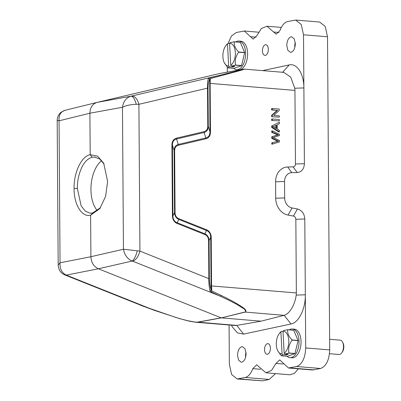 <?xml version="1.0" encoding="UTF-8"?>
<svg xmlns="http://www.w3.org/2000/svg" width="401" height="401" viewBox="0 0 401 401"><rect width="100%" height="100%" fill="white"/><g stroke="black" fill="none" stroke-linecap="round" stroke-linejoin="round"><path stroke-width="0.6" d="M97.403 210.7A28.135 15.343 94.7 0 1 90.942 189.588A28.135 15.343 94.7 0 1 101.598 160.676M104.145 164.169L99.769 159.042L94.791 157.082L92.19 157.257C87.739 158.565 84.215 162.069 81.624 167.773C78.726 174.265 77.298 181.162 77.348 188.465L81.172 205.934L85.358 211.192L90.155 213.187L92.621 212.996L100.486 207.668M235.813 41.904A14.366 7.835 94.7 0 1 238.901 41.052L240.901 41.218A14.366 7.835 94.7 0 1 247.582 52.686A14.366 7.835 94.7 0 1 238.535 69.854L236.535 69.689A14.366 7.835 94.7 0 1 233.628 68.34M238.901 41.052A14.366 7.835 94.7 0 1 245.582 52.521A14.366 7.835 94.7 0 1 236.535 69.689M243.517 57.408A11.017 6.005 94.7 0 1 242.831 60.255M226.776 44.466L228.074 43.383L227.487 44.075L228.65 66L229.317 66.797L228.019 67.879L234.019 68.376L241.462 65.679A13.769 7.509 -85.3 0 0 241.552 65.548L244.66 52.686A13.769 7.509 -85.3 0 0 244.65 52.496L240.319 42.331A13.769 7.509 -85.3 0 0 240.219 42.265L234.219 41.769L230.174 42.626L229.583 43.318L230.75 65.243A11.373 6.205 -85.3 0 0 235.342 52.406A11.373 6.205 -85.3 0 0 229.583 43.318M229.317 66.797L232.69 67.077L234.791 66.315L231.417 66.04L235.462 65.183L241.462 65.679M228.019 67.879A13.769 7.509 94.7 0 1 227.923 67.814L224.385 62.932A11.373 6.205 -85.3 0 0 228.65 66M227.487 44.075A11.373 6.205 -85.3 0 0 225.808 45.719L226.886 44.3M228.074 43.383L229.593 43.508M234.219 41.769A13.769 7.509 94.7 0 1 234.314 41.834L240.319 42.331M244.65 52.496L238.65 52C235.257 48.471 233.813 45.082 234.314 41.834M238.65 52A13.769 7.509 94.7 0 1 238.655 52.095A13.769 7.509 94.7 0 1 238.66 52.19L244.66 52.686M241.552 65.548L235.547 65.052C234.62 60.636 235.658 56.346 238.66 52.19M231.417 66.04L230.75 65.243M232.64 66.14L232.69 67.077M225.808 45.719A11.373 6.205 -85.3 0 0 224.385 62.932M289.231 329.848A14.366 7.835 94.7 0 1 292.324 328.995L294.324 329.161A14.366 7.835 94.7 0 1 301.006 340.634A14.366 7.835 94.7 0 1 291.958 357.802L289.958 357.637A14.366 7.835 94.7 0 1 287.051 356.288M292.324 328.995A14.366 7.835 94.7 0 1 299.006 340.469A14.366 7.835 94.7 0 1 289.958 357.637M296.94 345.351A11.017 6.005 94.7 0 1 296.254 348.203M280.199 332.414L281.497 331.331L280.911 332.023L282.073 353.948L282.74 354.745L281.442 355.822L287.442 356.319L294.885 353.627A13.769 7.509 -85.3 0 0 294.971 353.497L298.083 340.634A13.769 7.509 -85.3 0 0 298.073 340.444L293.738 330.274A13.769 7.509 -85.3 0 0 293.642 330.213L287.642 329.717L283.592 330.569L283.006 331.266L284.169 353.191A11.373 6.205 -85.3 0 0 288.765 340.354A11.373 6.205 -85.3 0 0 283.006 331.266M282.74 354.745L286.113 355.02L288.209 354.263L284.835 353.983L288.885 353.131L294.885 353.627M281.442 355.822A13.769 7.509 94.7 0 1 281.342 355.762L278.083 351.401M280.911 332.023A11.373 6.205 -85.3 0 0 279.231 333.667L280.304 332.249M281.497 331.331L283.016 331.457M287.642 329.717A13.769 7.509 94.7 0 1 287.738 329.777L293.738 330.274M298.073 340.444L292.073 339.948C288.675 336.419 287.231 333.03 287.738 329.777M292.073 339.948A13.769 7.509 94.7 0 1 292.078 340.043A13.769 7.509 94.7 0 1 292.083 340.138L298.083 340.634M294.971 353.497L288.971 353C288.043 348.579 289.076 344.294 292.083 340.138M284.835 353.983L284.169 353.191M286.063 354.088L286.113 355.02M279.231 333.667A11.373 6.205 -85.3 0 0 277.808 350.88A11.373 6.205 -85.3 0 0 282.073 353.948M246.013 352.258A7.784 4.246 -85.3 0 0 245.532 356.018A7.784 4.246 -85.3 0 0 245.597 357.281M241.858 362.153C244.455 361.136 245.863 358.263 246.084 353.527L245.031 348.755L242.445 346.69L241.753 346.73C239.161 347.747 237.753 350.624 237.527 355.356L238.58 360.128L241.166 362.193L241.858 362.153M295.261 42.391A7.784 4.246 -85.3 0 0 294.78 46.15A7.784 4.246 -85.3 0 0 294.845 47.413M291.111 52.285C293.702 51.268 295.111 48.396 295.331 43.659L294.279 38.887L291.697 36.822L291.001 36.867C288.409 37.879 287.001 40.757 286.775 45.488L287.828 50.26L290.414 52.325L291.111 52.285M228.114 43.388L231.457 36.015L236.264 32.516L244.339 31.022L253.131 39.128L256.891 35.609L261.347 28.536L266.931 26.23L276.179 34.205L280.053 30.386C281.908 25.368 284.419 22.426 287.597 21.554L295.677 20.055L301.246 24.511L303.512 34.787L303.883 87.924L294.765 88.245L290.675 77.102L283.808 72.37M231.457 325.191L232.495 327.161L237.517 332.935L243.643 334.093L291.031 323.978C298.77 322.645 305.602 308.7 305.326 294.79L305.697 347.928C305.216 358.123 302.184 364.314 296.6 366.504L288.519 367.998L279.733 359.887L275.968 363.406L271.517 370.479L265.933 372.785L256.685 364.815L252.81 368.634C250.956 373.652 248.44 376.594 245.267 377.461L237.186 378.96L231.618 374.509L229.352 364.228L229.076 324.99M275.537 373.592L269.266 379.446L262.685 380.85L237.186 378.965M298.349 368.82L294.409 373.396L289.938 374.78M296.6 366.504L320.599 368.484L312.514 369.983M320.599 368.484C326.183 366.298 329.216 360.108 329.702 349.913L327.512 36.772L325.246 26.491L319.677 22.04L295.677 20.05M267.512 354.299C269.307 353.597 270.279 351.607 270.434 348.329C270.234 345.131 269.236 343.562 267.437 343.622C265.642 344.329 264.665 346.319 264.515 349.592C264.715 352.795 265.713 354.364 267.512 354.299L267.031 354.329M265.427 55.393C267.221 54.691 268.194 52.701 268.349 49.423C268.149 46.22 267.151 44.651 265.352 44.717C263.557 45.418 262.58 47.408 262.424 50.686C262.625 53.889 263.627 55.458 265.427 55.393L264.946 55.423M57.178 120.435L59.047 120.816L60.04 262.785C59.729 268.85 61.819 272.956 66.31 275.101L64.045 274.595M97.072 102.405L65.157 110.27C60.686 111.623 58.651 115.137 59.047 120.816L89.904 113.207L90.195 154.716L97.649 156.174L103.704 163.267L107.633 181.417L105.603 196.385L99.859 208.545L90.616 215.212L90.907 256.715C91.217 262.56 93.719 266.58 98.4 268.785L221.151 317.828L197.603 322.133C191.523 322.284 183.457 319.632 175.668 317.397L143.448 306.289M243.417 69.253L243.156 69.268L243.417 69.253C246.425 68.827 240.795 70.345 235.968 71.704L219.773 76.04L218.926 75.493L241.708 69.864C243.938 69.263 244.42 69.062 243.156 69.268L219.442 73.563L97.237 102.365C92.581 103.794 90.135 107.413 89.904 113.207L122.455 107.278C123.438 101.273 126.31 97.578 131.077 96.195C133.062 96.37 134.796 99.072 136.29 104.3C130.726 104.476 126.114 105.468 122.455 107.278L123.448 249.247L137.312 250.8C135.894 256.074 134.195 259.482 132.23 261.026C127.533 259.071 124.606 255.146 123.448 249.247L90.907 256.715L60.04 262.785L58.19 265.016M136.29 104.3L138.906 104.305L139.934 251.111L137.312 250.8M204.149 131.628L176.59 138.119C173.528 139.017 171.974 141.317 171.924 145.022L172.42 215.808C172.59 219.638 174.179 222.194 177.187 223.487L204.866 234.55L204.851 233.793C207.528 235.051 208.941 237.327 209.086 240.62L209.357 278.74L208.841 278.645C208.7 282.063 209.066 286.144 209.939 290.875L211.172 289.788L211.041 285.833L211.558 285.933L211.217 237.412C211.573 235.096 209.202 230.209 206.45 229.733L178.771 218.675C176.39 217.633 175.157 215.643 175.062 212.7L174.63 150.676C174.681 147.748 175.894 145.959 178.26 145.307L205.818 138.816L205.818 137.949C208.55 137.312 209.934 135.267 209.969 131.814L209.703 79.473C208.731 80.576 208.169 83.493 208.024 88.235L207.512 88.14C207.417 83.192 207.733 79.934 208.455 78.355L209.703 79.473L210.314 78.601L209.522 77.854L218.926 75.493L131.077 96.195L97.152 102.385M140.606 305.271L143.518 306.304M204.866 234.55C207.237 235.598 208.475 237.587 208.575 240.52L208.841 278.645L139.934 251.111C138.43 256.56 136.034 259.928 132.751 261.211L132.23 261.026L98.4 268.785L66.31 275.101L66.751 275.302L65.303 275.176M209.357 278.74C209.568 283.718 210.174 287.397 211.172 289.788L211.798 290.961L211.016 291.893L209.939 290.875M208.575 240.52L209.076 240.62M177.187 223.487L177.177 222.725C174.63 221.943 172.801 219.006 172.946 215.908M172.42 215.808L172.931 215.908L174.55 212.6L174.114 150.575C174.214 147.342 175.598 145.297 178.265 144.445L205.818 137.949L204.144 132.49L176.585 138.987L178.265 144.445M171.924 145.022L172.45 145.122C172.465 141.663 173.849 139.623 176.59 138.997L176.59 138.119M131.598 96.075C134.891 96.034 137.327 98.781 138.906 104.305L207.512 88.14L207.778 126.26C207.708 129.152 206.5 130.942 204.144 131.628L204.139 132.485C206.806 131.643 208.189 129.598 208.289 126.36L209.969 131.814M207.778 126.26L208.289 126.36L208.024 88.235M154.225 310.259A1.198 0.466 -70.4 0 0 154.325 310.344L143.398 306.259M211.016 291.893L228.941 300.269L236.775 304.349L243.422 308.514C245.086 309.091 246.56 312.439 244.851 312.048L221.407 317.888L261.081 321.166L284.144 315.311C289.437 313.913 294.805 305.236 296.209 295.106L296.354 292.941L211.558 285.933L211.798 290.961L221.307 295.502L220.465 296.254L132.751 261.211M211.217 237.412L210.705 237.317C210.62 233.888 209.207 231.613 206.465 230.485L178.786 219.427C176.109 218.169 174.696 215.893 174.55 212.6L175.062 212.7M209.522 77.854L208.455 78.355M219.442 73.563L219.703 73.543L219.442 73.563M221.307 295.502C228.385 298.945 233.813 301.803 237.593 304.078C242.445 307.221 248.114 310.284 245.111 312.108L221.407 317.888L197.863 322.198L195.743 322.239L190.204 321.346L179.427 318.559L154.33 310.344A1.198 0.466 -70.4 0 0 154.47 310.344L66.751 275.302M195.743 322.239L186.771 320.504M206.45 229.733L206.46 230.495M178.771 218.675L178.786 219.427L177.172 222.735M174.63 150.676L174.114 150.575L172.44 145.122L172.931 215.908M178.26 145.307L178.27 144.45M205.818 138.816C207.397 138.32 208.55 137.543 209.272 136.475C209.999 135.613 210.4 134.094 210.485 131.914L209.954 131.814M219.773 76.04L210.314 78.601L210.144 83.398L294.941 90.405L295.457 163.999A3.113 2.576 -102.1 0 1 293.101 166.876L287.712 166.986A16.045 13.268 77.9 0 0 275.587 181.808L275.703 198.224A16.045 13.268 77.9 0 0 288.048 215.071L293.447 216.074A3.113 2.576 -102.1 0 1 295.843 219.342L296.354 292.941M244.384 69.117L219.487 73.553M261.081 321.166L236.755 325.432L243.643 334.093M234.971 325.482L236.755 325.432M282.449 72.461L289.221 64.922L262.555 70.616M293.447 216.074L297.427 208.976L292.028 207.969A9.579 7.92 -102.1 0 1 284.66 197.914L284.545 181.498A9.579 7.92 -102.1 0 1 291.783 172.651L297.171 172.535L293.101 166.871M297.427 208.976C301.888 210.244 304.344 213.568 304.795 218.941L295.843 219.342M289.221 64.922C296.956 62.957 303.963 73.924 303.883 87.924L304.409 163.773C304.033 169.077 301.622 171.999 297.171 172.535M294.765 88.245L294.941 90.405M296.209 295.106L305.326 294.79L304.795 219.031M227.312 72.14L227.277 67.107M92.621 212.996L90.616 215.212C81.924 217.532 73.964 204.821 74.07 188.58C73.739 172.46 81.493 156.2 90.195 154.716L92.19 157.257M267.918 343.597L267.437 343.622M329.487 353.692L338.955 354.474A7.183 3.92 -85.3 0 0 341.642 352.965A7.183 3.92 -85.3 0 0 343.482 345.893A7.183 3.92 -85.3 0 0 342.539 342.088A7.183 3.92 -85.3 0 0 340.138 340.158L329.627 339.286M342.539 342.088L343.04 343.045A5.985 3.263 94.7 0 1 343.822 346.213A5.985 3.263 94.7 0 1 342.294 352.103L341.642 352.965M265.833 44.686L265.352 44.717M272.394 130.861L272.404 132.225L278.439 134.846L272.434 136.621L272.444 138.26L278.484 141.177L272.474 142.676L272.485 144.069L279.467 141.924L279.457 140.535L273.287 137.543L279.422 135.568L279.412 134.255L272.394 130.861L271.738 131.002L271.743 132.365L277.783 134.987M272.485 144.069L271.828 144.21L271.818 142.816L277.878 141.292M272.404 132.225L271.743 132.365M277.547 135.002L271.778 136.761L271.788 138.4L277.823 141.317M272.434 136.621L271.778 136.761M272.444 138.26L271.788 138.4M272.474 142.676L271.818 142.816M275.823 125.458L275.838 128.215M276.479 125.147L276.5 128.631L273.101 126.666L276.479 125.147M271.713 127.448L278.74 131.974L279.397 131.834L279.387 130.39L277.256 129.082L277.226 124.791L279.342 123.764L279.332 122.22L271.703 125.984L271.713 127.448L272.369 127.307L279.397 131.834M279.332 122.22L271.703 125.984M272.359 125.844L272.369 127.307M271.662 120.465L279.322 120.901L279.312 119.538L272.309 118.962L271.652 119.102L271.662 120.465L279.322 120.901M272.309 118.962L272.319 120.32M271.637 116.721L279.296 117.157L279.286 115.854L273.783 115.398L279.246 110.46L279.236 109.062L272.239 108.486L271.577 108.626L271.587 109.929L277.086 110.385L271.627 115.323L271.637 116.721L279.296 117.157M272.239 108.486L272.244 109.789L271.587 109.929M272.244 109.789L277.086 110.385M277.743 110.245L272.284 115.182L271.627 115.323M272.284 115.182L272.294 116.581M250.495 36.697L256.119 37.158M262.685 380.85L238.68 378.87M269.266 379.446L245.267 377.461M260.545 369.271L252.81 368.634M283.211 364.008L275.968 363.406M290.013 367.907L314.018 369.892M327.512 36.772L303.512 34.787M305.697 347.928L329.702 349.913M273.657 32.03L279.011 32.471M177.182 222.74L204.851 233.793L206.465 230.485M211.041 285.833L210.705 237.317L209.086 240.62M244.851 312.048L284.078 315.331M236.826 325.417L197.603 322.133M209.628 83.298L210.144 83.398L210.485 131.914M284.144 315.311L291.031 323.978M288.048 215.071L292.028 207.969M284.66 197.914L275.703 198.224M284.545 181.498L275.587 181.808M291.783 172.651L287.712 166.986M295.457 163.999L304.409 163.683M74.07 188.58L77.348 188.465M276.916 134.21L276.254 134.35M275.968 135.443L275.312 135.583M277.056 141.493L276.394 141.633M90.155 213.177L90.536 213.207M277.808 350.88L278.078 351.401M244.344 31.012L258.52 32.18M289.933 374.78L265.928 372.8M288.519 368.008L312.524 369.988M266.931 26.22L281.332 27.408M63.98 274.58L63.98 274.58C60.426 272.209 58.822 270.695 58.19 264.936L57.178 120.44C57.398 115.453 60.115 112.887 61.258 112.13L65.077 110.29L97.157 102.385M143.443 306.289L64.045 274.615M235.166 325.497L195.613 322.229M283.963 72.386L244.415 69.117M94.791 157.092L95.253 157.132"/></g></svg>
